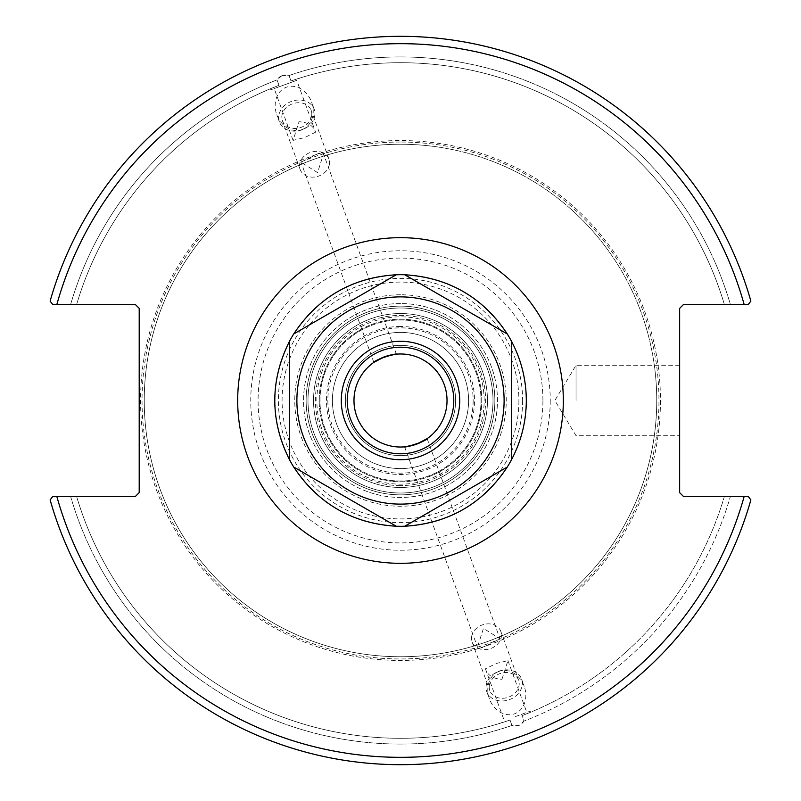 <?xml version="1.0" encoding="UTF-8"?>
<svg xmlns="http://www.w3.org/2000/svg" width="801" height="801" viewBox="0 0 801 801"><rect width="100%" height="100%" fill="white"/><g stroke="black" fill="none" stroke-linecap="round" stroke-linejoin="round"><path stroke-width="0.6" stroke-dasharray="4 3" d="M400.5 485.606A85.106 85.106 0 0 1 326.798 357.947A85.106 85.106 0 0 1 474.202 357.947A85.106 85.106 0 0 1 400.5 485.606M400.5 493.005A92.505 92.505 0 0 0 493.005 400.5A92.505 92.505 0 0 0 400.5 307.995A92.505 92.505 0 0 0 307.995 400.5A92.505 92.505 0 0 0 400.5 493.005A92.505 92.505 0 0 1 320.38 354.242A92.505 92.505 0 0 1 480.62 354.242A92.505 92.505 0 0 1 400.5 493.005A92.505 92.505 0 0 1 320.38 354.242A92.505 92.505 0 0 1 480.62 354.242A92.505 92.505 0 0 1 400.5 493.005M447.028 400.5A46.528 46.528 0 0 0 400.5 353.972A46.528 46.528 0 0 0 353.972 400.5A46.528 46.528 0 0 0 400.5 447.028A46.528 46.528 0 0 0 447.028 400.5M395.454 354.252L396.395 354.152L395.454 354.252M374.638 361.832L373.857 362.362L374.638 361.832M405.546 446.748L404.605 446.848L405.546 446.748M426.362 439.168L427.143 438.638L426.362 439.168M526.317 400.5A125.817 125.817 0 0 0 400.5 274.683A125.817 125.817 0 0 0 274.683 400.5A125.817 125.817 0 0 0 400.5 526.317A125.817 125.817 0 0 0 526.317 400.5A125.817 125.817 0 0 1 337.591 509.456A125.817 125.817 0 0 1 337.591 291.544A125.817 125.817 0 0 1 526.317 400.5M400.5 307.995A92.505 92.505 0 0 1 493.005 400.5A92.505 92.505 0 0 1 400.5 493.005A92.505 92.505 0 0 1 307.995 400.5A92.505 92.505 0 0 1 400.5 307.995A92.505 92.505 0 0 1 493.005 400.5A92.505 92.505 0 0 1 400.5 493.005A92.505 92.505 0 0 1 307.995 400.5A92.505 92.505 0 0 1 400.5 307.995M274.683 400.5A125.817 125.817 0 0 1 400.5 274.683A125.817 125.817 0 0 1 526.317 400.5A125.817 125.817 0 0 1 400.5 526.317A125.817 125.817 0 0 1 274.683 400.5A125.817 125.817 0 0 1 400.5 274.683A125.817 125.817 0 0 1 526.317 400.5A125.817 125.817 0 0 1 400.5 526.317A125.817 125.817 0 0 1 274.683 400.5M400.5 345.361A55.139 55.139 0 0 0 352.75 428.064A55.139 55.139 0 0 0 448.25 428.064A55.139 55.139 0 0 0 400.5 345.361A55.139 55.139 0 0 0 352.75 428.064A55.139 55.139 0 0 0 448.25 428.064A55.139 55.139 0 0 0 400.5 345.361M311.809 156.826L300.986 162.162L317.556 172.615L323.534 153.952C322.352 151.96 318.448 152.921 311.809 156.826M315.604 132.175L304.78 137.512L293.056 140.385L299.033 121.732C307.834 122.173 313.361 125.647 315.604 132.175L296.75 80.36L274.202 88.571L296.75 80.36M282.182 75.434L277.026 79.9L278.998 85.317C267.834 89.762 267.834 89.762 278.998 85.317C267.834 89.762 267.834 89.762 278.998 85.317L277.026 79.9C279.939 75.484 283.934 74.022 289.011 75.534L290.983 80.951C302.388 77.186 302.388 77.186 290.983 80.951C302.388 77.186 302.388 77.186 290.983 80.951L289.011 75.534L282.182 75.434M285.476 84.465L270.868 89.782L285.476 84.465M329.391 164.255A15.299 12.536 -20 0 1 315.724 176.861A15.299 12.536 -20 0 1 300.145 169.492A15.299 12.536 -20 0 1 310.227 152.48A15.299 12.536 -20 0 1 328.891 159.029A15.299 12.536 -20 0 1 329.391 164.255M311.679 115.594A15.299 12.536 -20 0 1 298.012 128.2A15.299 12.536 -20 0 1 282.433 120.821A15.299 12.536 -20 0 1 292.515 103.82A15.299 12.536 -20 0 1 311.178 110.358A15.299 12.536 -20 0 1 311.679 115.594M301.987 129.832A18.503 15.159 -20 0 1 279.419 121.922A18.503 15.159 -20 0 1 291.614 101.357A18.503 15.159 -20 0 1 314.192 109.266A18.503 15.159 -20 0 1 301.987 129.832M301.917 129.642A22.588 18.503 -110 0 0 311.579 102.087A22.588 18.503 -110 0 0 286.468 87.189A22.588 18.503 -110 0 0 276.806 114.743A22.588 18.503 -110 0 0 301.917 129.642M277.026 79.9A343.559 343.559 0 0 0 70.578 304.66L52.826 304.66L50.123 301.096A364.215 364.215 0 0 1 750.877 301.096A364.215 364.215 0 0 0 50.123 301.096A364.215 364.215 0 0 1 750.877 301.096L748.174 304.66L750.877 301.096L748.174 304.66L730.422 304.66A343.559 343.559 0 0 0 289.011 75.534A343.559 343.559 0 0 1 730.422 304.66L683.353 304.66L679.648 308.365L679.648 492.635L683.353 496.34L748.174 496.34L750.877 499.904A364.215 364.215 0 0 1 50.123 499.904A364.215 364.215 0 0 0 750.877 499.904A364.215 364.215 0 0 1 50.123 499.904L52.826 496.34L50.123 499.904L52.826 496.34L70.578 496.34A343.559 343.559 0 0 0 511.989 725.466L510.017 720.049C498.612 723.814 498.612 723.814 510.017 720.049C498.612 723.814 498.612 723.814 510.017 720.049L511.989 725.466L518.818 725.566L523.974 721.1L522.002 715.683C533.166 711.238 533.166 711.238 522.002 715.683C533.166 711.238 533.166 711.238 522.002 715.683L523.974 721.1C521.061 725.516 517.066 726.978 511.989 725.466A343.559 343.559 0 0 1 70.578 496.34L135.509 496.34L139.204 492.635L139.204 308.365L135.509 304.66L70.578 304.66A343.559 343.559 0 0 1 277.026 79.9M278.998 85.317A337.802 337.802 0 0 0 76.586 304.66A337.802 337.802 0 0 1 278.998 85.317M489.191 644.174C482.552 648.079 478.648 649.04 477.466 647.048L483.444 628.385L500.014 638.838L489.191 644.174M501.967 679.268L507.944 660.615L496.219 663.488L485.396 668.825C487.639 675.353 493.166 678.827 501.967 679.268M515.524 716.535L530.132 711.218L515.524 716.535M56.801 496.34A356.805 356.805 0 0 0 744.199 496.34L724.414 496.34A337.802 337.802 0 0 1 522.002 715.683A337.802 337.802 0 0 0 724.414 496.34L730.422 496.34A343.559 343.559 0 0 1 523.974 721.1A343.559 343.559 0 0 0 730.422 496.34L748.174 496.34M471.609 636.745A15.299 12.536 160 0 1 485.276 624.139A15.299 12.536 160 0 1 500.855 631.508A15.299 12.536 160 0 1 490.773 648.52A15.299 12.536 160 0 1 472.109 641.971A15.299 12.536 160 0 1 471.609 636.745M489.321 685.406A15.299 12.536 -20 0 0 489.822 690.642A15.299 12.536 -20 0 0 508.485 697.18A15.299 12.536 -20 0 0 518.567 680.179A15.299 12.536 -20 0 0 502.988 672.8A15.299 12.536 -20 0 0 489.321 685.406M499.013 671.168A18.503 15.159 160 0 1 521.581 679.078A18.503 15.159 160 0 1 509.386 699.643A18.503 15.159 160 0 1 486.808 691.734A18.503 15.159 160 0 1 499.013 671.168M499.083 671.358A22.588 18.503 70 0 0 489.421 698.913A22.588 18.503 70 0 0 514.532 713.811A22.588 18.503 70 0 0 524.194 686.257A22.588 18.503 70 0 0 499.083 671.358M319.199 400.5A81.302 81.302 0 0 1 441.151 330.092A81.302 81.302 0 0 1 441.151 470.908A81.302 81.302 0 0 1 319.199 400.5A81.302 81.302 0 0 0 441.151 470.908A81.302 81.302 0 0 0 441.151 330.092A81.302 81.302 0 0 0 319.199 400.5M656.75 400.5A256.25 256.25 0 0 0 400.5 144.25A256.25 256.25 0 0 0 144.25 400.5A256.25 256.25 0 0 0 400.5 656.75A256.25 256.25 0 0 0 656.75 400.5M400.5 144.25A256.25 256.25 0 0 0 178.583 528.63A256.25 256.25 0 0 0 622.417 528.63A256.25 256.25 0 0 0 400.5 144.25M76.586 496.34L70.578 496.34L76.586 496.34A337.802 337.802 0 0 0 510.017 720.049A337.802 337.802 0 0 1 76.586 496.34M724.414 304.66L730.422 304.66L724.414 304.66A337.802 337.802 0 0 0 290.983 80.951A337.802 337.802 0 0 1 724.414 304.66M744.199 304.66A356.805 356.805 0 0 0 56.801 304.66L52.826 304.66M400.5 294.758A105.742 105.742 0 0 0 308.926 453.366A105.742 105.742 0 0 0 492.074 453.366A105.742 105.742 0 0 0 400.5 294.758M400.5 142.027A258.473 258.473 0 0 0 176.661 529.731A258.473 258.473 0 0 0 624.339 529.731A258.473 258.473 0 0 0 400.5 142.027M576.039 400.5L576.039 365.256L576.039 400.5M679.648 400.5L679.648 435.744L679.648 400.5M400.5 303.549A96.951 96.951 0 0 0 316.535 448.971A96.951 96.951 0 0 0 484.465 448.971A96.951 96.951 0 0 0 400.5 303.549A96.951 96.951 0 0 0 316.535 448.971A96.951 96.951 0 0 0 484.465 448.971A96.951 96.951 0 0 0 400.5 303.549M400.5 313.541A86.959 86.959 0 0 0 325.196 443.984A86.959 86.959 0 0 0 475.804 443.984A86.959 86.959 0 0 0 400.5 313.541M522.612 400.5A122.112 122.112 0 0 1 339.444 506.252A122.112 122.112 0 0 1 339.444 294.748A122.112 122.112 0 0 1 522.612 400.5M400.5 341.296A59.204 59.204 0 0 1 459.704 400.5A59.204 59.204 0 0 1 400.5 459.704A59.204 59.204 0 0 1 341.296 400.5A59.204 59.204 0 0 1 400.5 341.296M400.5 326.488A74.012 74.012 0 0 0 336.41 437.506A74.012 74.012 0 0 0 464.59 437.506A74.012 74.012 0 0 0 400.5 326.488M400.5 481.021A80.521 80.521 0 0 1 330.763 360.24A80.521 80.521 0 0 1 470.237 360.24A80.521 80.521 0 0 1 400.5 481.021A80.521 80.521 0 0 1 330.763 360.24A80.521 80.521 0 0 1 470.237 360.24A80.521 80.521 0 0 1 400.5 481.021M400.5 468.585A68.085 68.085 0 0 1 341.536 366.457A68.085 68.085 0 0 1 459.464 366.457A68.085 68.085 0 0 1 400.5 468.585A68.085 68.085 0 0 0 459.464 366.457A68.085 68.085 0 0 0 341.536 366.457A68.085 68.085 0 0 0 400.5 468.585M400.5 494.858A94.358 94.358 0 0 1 318.778 353.321A94.358 94.358 0 0 1 482.222 353.321A94.358 94.358 0 0 1 400.5 494.858A94.358 94.358 0 0 1 318.778 353.321A94.358 94.358 0 0 1 482.222 353.321A94.358 94.358 0 0 1 400.5 494.858M400.5 487.459A86.959 86.959 0 0 1 325.196 357.016A86.959 86.959 0 0 1 475.804 357.016A86.959 86.959 0 0 1 400.5 487.459A86.959 86.959 0 0 0 475.914 357.196A86.959 86.959 0 0 0 325.396 356.665A86.959 86.959 0 0 0 400.5 487.459A86.959 86.959 0 0 0 475.914 357.196A86.959 86.959 0 0 0 325.396 356.665A86.959 86.959 0 0 0 400.5 487.459M484.154 400.5A83.654 83.654 0 0 0 358.668 328.05A83.654 83.654 0 0 0 358.668 472.95A83.654 83.654 0 0 0 484.154 400.5M518.908 400.5A118.408 118.408 0 0 1 341.296 503.048A118.408 118.408 0 0 1 341.296 297.952A118.408 118.408 0 0 1 518.908 400.5M504.109 400.5A103.609 103.609 0 0 0 348.695 310.768A103.609 103.609 0 0 0 348.695 490.232A103.609 103.609 0 0 0 504.109 400.5M473.161 400.5A72.661 72.661 0 0 1 400.5 473.161A72.661 72.661 0 0 1 327.839 400.5A72.661 72.661 0 0 1 400.5 327.839A72.661 72.661 0 0 1 473.161 400.5M660.455 400.5A259.955 259.955 0 0 1 270.528 625.621A259.955 259.955 0 0 1 270.528 175.379A259.955 259.955 0 0 1 660.455 400.5M550.237 400.5A149.737 149.737 0 0 1 400.5 550.237A149.737 149.737 0 0 1 250.763 400.5A149.737 149.737 0 0 1 400.5 250.763A149.737 149.737 0 0 1 550.237 400.5M542.918 400.5A142.418 142.418 0 0 0 329.291 277.166A142.418 142.418 0 0 0 329.291 523.834A142.418 142.418 0 0 0 542.918 400.5M399.829 494.858A94.358 94.358 0 0 0 482.552 353.902A94.358 94.358 0 0 0 319.118 352.74A94.358 94.358 0 0 0 399.829 494.858M396.395 354.152L323.534 153.952M373.857 362.362L300.986 162.162M293.056 140.385L274.202 88.571M300.075 79.149L299.694 78.097M270.868 89.782L270.488 88.731M328.891 159.029L311.178 110.358M300.145 169.492L282.433 120.821M314.192 109.266L311.579 102.087M279.419 121.922L276.806 114.743M404.605 446.848L477.466 647.048M427.143 438.638L500.014 638.838M485.396 668.825L504.25 720.64M507.944 660.615L526.798 712.429M500.925 721.851L501.306 722.903M530.132 711.218L530.512 712.269M472.109 641.971L489.822 690.642M500.855 631.508L518.567 680.179M486.808 691.734L489.421 698.913M521.581 679.078L524.194 686.257M679.648 365.256L576.039 365.256L554.863 400.5L576.039 435.744L679.648 435.744"/><path stroke-width="1.2" d="M447.028 400.5A46.528 46.528 0 0 1 377.241 440.79A46.528 46.528 0 0 1 377.241 360.21A46.528 46.528 0 0 1 447.028 400.5M384.59 356.785C414.387 349.576 377.301 357.446 373.857 362.362L384.59 356.785L395.454 354.252M416.41 444.215C386.613 451.424 423.699 443.554 427.143 438.638L416.41 444.215L405.546 446.748M400.5 347.213A53.287 53.287 0 0 0 354.352 427.143A53.287 53.287 0 0 0 446.648 427.143A53.287 53.287 0 0 0 400.5 347.213M748.174 496.34L683.353 496.34L679.648 492.635L679.648 308.365L683.353 304.66L748.174 304.66L750.877 301.096A364.215 364.215 0 0 0 50.123 301.096L52.826 304.66L135.509 304.66L139.204 308.365L139.204 492.635L135.509 496.34L52.826 496.34L50.123 499.904A364.215 364.215 0 0 0 750.877 499.904L748.174 496.34L744.199 496.34A356.805 356.805 0 0 1 56.801 496.34M52.826 304.66L56.801 304.66A356.805 356.805 0 0 1 744.199 304.66M289.491 341.296C269.897 380.765 269.897 420.235 289.491 459.704A125.817 125.817 0 0 0 293.717 467.033C318.107 503.739 352.29 523.474 396.265 526.237A125.817 125.817 0 0 0 404.735 526.237C448.71 523.474 482.893 503.739 507.283 467.033A125.817 125.817 0 0 0 511.509 459.704C521.281 441.181 526.217 421.446 526.317 400.5C526.217 379.554 521.281 359.819 511.509 341.296A125.817 125.817 0 0 0 507.283 333.967C482.893 297.261 448.71 277.526 404.735 274.763A125.817 125.817 0 0 0 396.265 274.763C352.29 277.526 318.107 297.261 293.717 333.967A125.817 125.817 0 0 0 289.491 341.296L289.491 459.704L289.491 341.296M511.509 341.296L511.509 459.704L511.509 341.296M396.265 526.237L293.717 467.033L396.265 526.237M507.283 467.033L404.735 526.237L507.283 467.033M504.109 400.5A103.609 103.609 0 0 0 348.695 310.768A103.609 103.609 0 0 0 348.695 490.232A103.609 103.609 0 0 0 504.109 400.5M404.735 274.763L507.283 333.967L404.735 274.763M293.717 333.967L396.265 274.763L293.717 333.967M400.5 459.704A59.204 59.204 0 0 1 349.226 370.893A59.204 59.204 0 0 1 451.774 370.893A59.204 59.204 0 0 1 400.5 459.704M237.687 400.5A162.813 162.813 0 0 0 481.912 541.506A162.813 162.813 0 0 0 481.912 259.494A162.813 162.813 0 0 0 237.687 400.5"/></g></svg>
